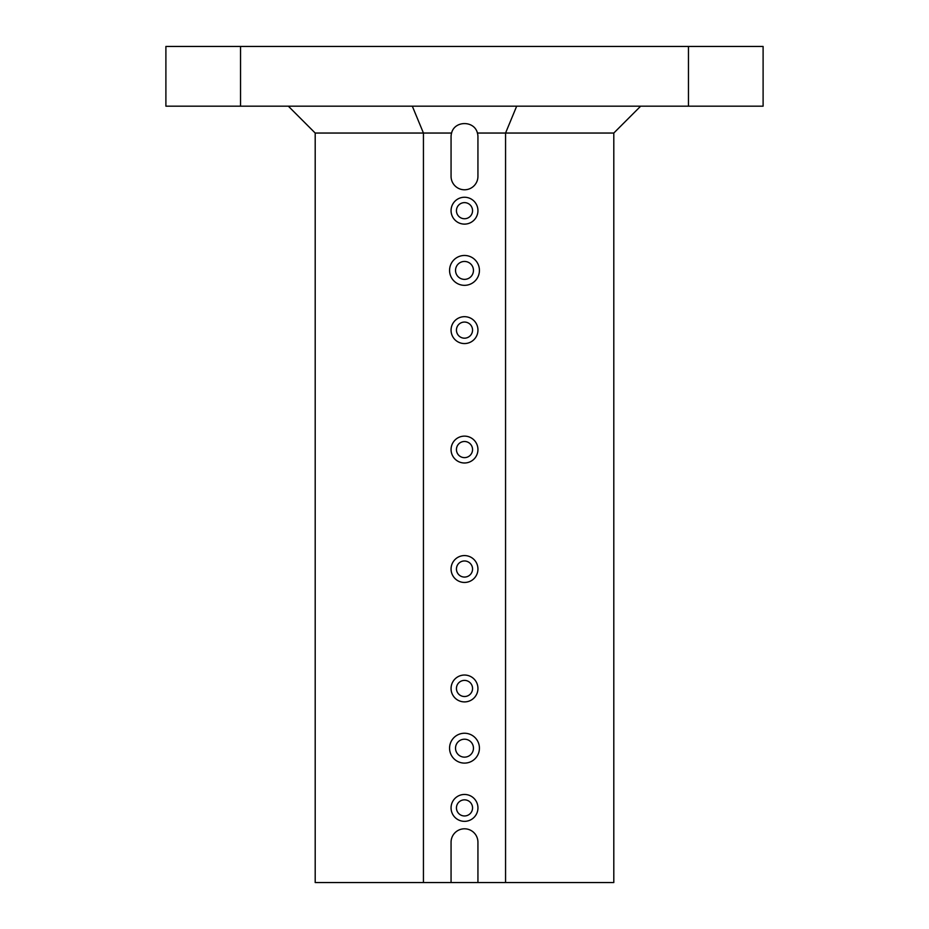 <?xml version="1.0" encoding="UTF-8"?>
<svg xmlns="http://www.w3.org/2000/svg" width="929" height="929" viewBox="0 0 929 929"><rect width="100%" height="100%" fill="white"/><g stroke="black" fill="none" stroke-linecap="round" stroke-linejoin="round"><path stroke-width="1.39" d="M165.896 106.173L240.541 106.173L240.541 46.45L165.896 46.45L165.896 106.173M505.562 882.55L505.562 133.044L477.413 133.044C474.417 120.433 454.583 120.433 451.587 133.044L315.198 133.044L315.198 882.55L613.802 882.55L613.802 133.044L505.562 133.044L516.687 106.173M640.673 106.173L613.802 133.044M449.566 270.409A14.934 14.934 0 0 1 471.967 257.472A14.934 14.934 0 0 1 471.967 283.333A14.934 14.934 0 0 1 449.566 270.409M449.566 748.182A14.934 14.934 0 0 1 471.967 735.245A14.934 14.934 0 0 1 471.967 761.106A14.934 14.934 0 0 1 449.566 748.182M451.064 807.893A13.436 13.436 0 0 1 471.224 796.258A13.436 13.436 0 0 1 471.224 819.541A13.436 13.436 0 0 1 451.064 807.893M451.064 688.459A13.436 13.436 0 0 1 471.224 676.823A13.436 13.436 0 0 1 471.224 700.094A13.436 13.436 0 0 1 451.064 688.459M451.064 569.012A13.436 13.436 0 0 1 471.224 557.377A13.436 13.436 0 0 1 471.224 580.648A13.436 13.436 0 0 1 451.064 569.012M451.064 449.566A13.436 13.436 0 0 1 471.224 437.931A13.436 13.436 0 0 1 471.224 461.202A13.436 13.436 0 0 1 451.064 449.566M451.064 330.132A13.436 13.436 0 0 1 471.224 318.484A13.436 13.436 0 0 1 471.224 341.767A13.436 13.436 0 0 1 451.064 330.132M451.064 210.686A13.436 13.436 0 0 1 471.224 199.05A13.436 13.436 0 0 1 471.224 222.321A13.436 13.436 0 0 1 451.064 210.686M477.936 882.55L477.936 842.243A13.436 13.436 0 0 0 464.5 828.796A13.436 13.436 0 0 0 451.064 842.243L451.064 882.55M451.587 133.044A13.436 13.436 0 0 0 451.064 136.784L451.064 176.347A13.436 13.436 0 0 0 464.5 189.783A13.436 13.436 0 0 0 477.936 176.347L477.936 136.784A13.436 13.436 0 0 0 477.413 133.044M423.438 882.55L423.438 133.044L412.313 106.173M240.541 106.173L763.104 106.173L763.104 46.45L240.541 46.45M688.459 106.173L688.459 46.45M288.327 106.173L315.198 133.044M473.453 270.409A8.953 8.953 0 0 1 460.018 278.166A8.953 8.953 0 0 1 460.018 262.652A8.953 8.953 0 0 1 473.453 270.409M473.453 748.182A8.953 8.953 0 0 1 460.018 755.939A8.953 8.953 0 0 1 460.018 740.413A8.953 8.953 0 0 1 473.453 748.182M456.441 807.893A8.059 8.059 0 0 1 464.5 799.834A8.059 8.059 0 0 1 472.559 807.893A8.059 8.059 0 0 1 464.5 815.964A8.059 8.059 0 0 1 456.441 807.893M456.441 688.459A8.059 8.059 0 0 1 464.5 680.388A8.059 8.059 0 0 1 472.559 688.459A8.059 8.059 0 0 1 464.5 696.518A8.059 8.059 0 0 1 456.441 688.459M456.441 569.012A8.059 8.059 0 0 1 464.5 560.953A8.059 8.059 0 0 1 472.559 569.012A8.059 8.059 0 0 1 464.5 577.072A8.059 8.059 0 0 1 456.441 569.012M456.441 449.566A8.059 8.059 0 0 1 464.5 441.507A8.059 8.059 0 0 1 472.559 449.566A8.059 8.059 0 0 1 464.5 457.637A8.059 8.059 0 0 1 456.441 449.566M456.441 330.132A8.059 8.059 0 0 1 464.5 322.061A8.059 8.059 0 0 1 472.559 330.132A8.059 8.059 0 0 1 464.5 338.191A8.059 8.059 0 0 1 456.441 330.132M456.441 210.686A8.059 8.059 0 0 1 464.5 202.627A8.059 8.059 0 0 1 472.559 210.686A8.059 8.059 0 0 1 464.5 218.745A8.059 8.059 0 0 1 456.441 210.686"/></g></svg>
